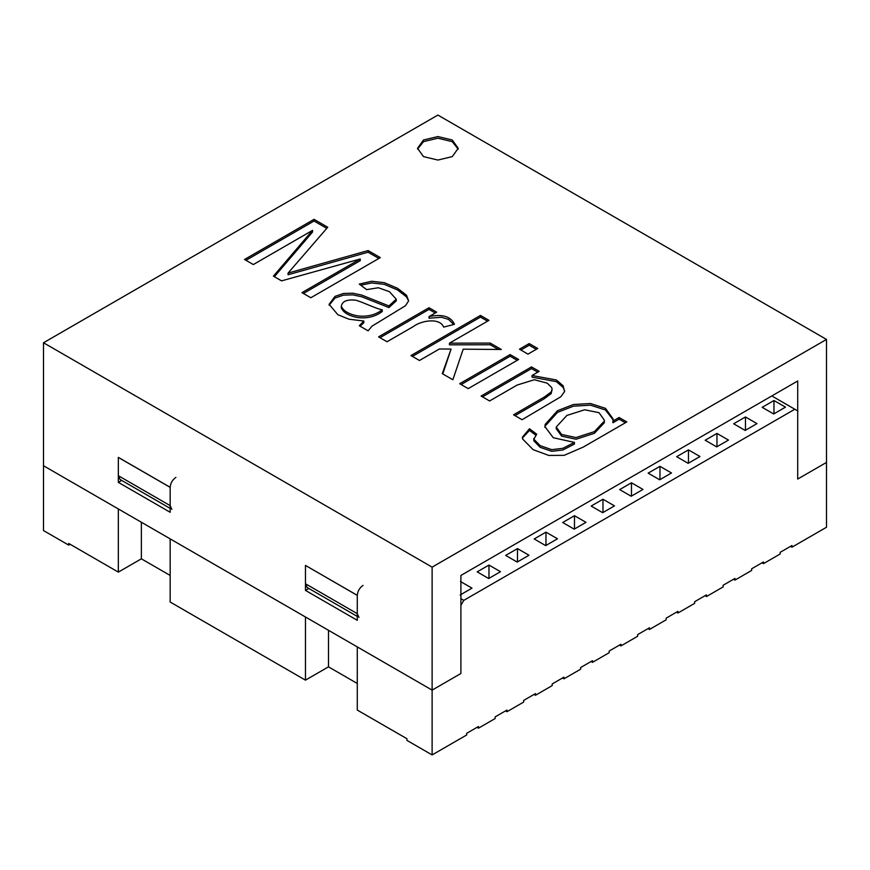 <?xml version="1.0" encoding="UTF-8"?>
<svg xmlns="http://www.w3.org/2000/svg" width="870" height="870" viewBox="0 0 870 870"><rect width="100%" height="100%" fill="white"/><g stroke="black" fill="none" stroke-linecap="round" stroke-linejoin="round"><path stroke-width="1.3" d="M762.163 407.323L773.68 413.979L785.479 407.16L773.963 400.515L762.163 407.323M460.904 598.701L463.786 600.365L794.832 409.237L797.714 410.901L797.714 479.044L826.5 462.427L826.5 527.242L791.961 547.187L791.961 545.523L780.151 552.341L780.151 554.005L763.458 563.64L763.458 561.976L751.658 568.795L751.658 570.448L734.954 580.094L734.954 578.43L723.155 585.249L723.155 586.902L706.462 596.548L705.015 595.711M706.462 596.548L706.462 594.884L694.651 601.703L694.651 603.356L677.958 613.002L677.958 611.338L666.159 618.157L666.159 619.81L649.466 629.456L649.466 627.792L637.656 634.611L637.656 636.264L620.962 645.91L620.962 644.246L609.163 651.064L609.163 652.717L592.459 662.364L591.024 661.526M432.118 754.932L432.118 690.117L357.276 646.899L357.276 710.061L406.932 738.728L406.932 740.392L432.118 754.932L466.668 734.987L466.668 733.323L478.467 726.515L478.467 728.179L495.16 718.533L495.16 716.88L506.971 710.061L506.971 711.725L523.664 702.079L523.664 700.426L535.463 693.607L535.463 695.271L552.167 685.625L552.167 683.972L563.967 677.154L563.967 678.817L580.66 669.171L580.66 667.518L592.459 660.7L592.459 662.364M463.786 600.365L460.904 605.357L460.904 673.5L432.118 690.117L432.118 567.131L826.5 339.43L826.5 462.427L797.714 479.044L797.714 380.984L460.904 575.44L460.904 673.5L432.118 690.117L43.5 465.744L43.5 342.758L437.882 115.068L826.5 339.43M676.523 612.165L677.958 613.002M733.519 579.257L734.954 580.094M762.022 562.803L763.458 563.64M790.515 546.36L791.961 547.187M478.467 728.179L477.032 727.342M506.971 711.725L505.524 710.888M535.463 695.271L534.028 694.434M562.52 677.98L563.967 678.817M619.527 645.072L620.962 645.91M649.466 629.456L648.019 628.618M175.914 477.38C172.445 479.805 170.531 483.133 170.161 487.352L170.161 505.633L171.847 509.363M170.161 487.352L118.342 457.435L118.342 475.716L170.161 505.633M363.029 585.412C359.56 587.837 357.646 591.165 357.276 595.385L305.457 565.413L357.276 595.33L357.276 620.31L305.457 590.393L305.457 565.413M118.342 457.435L118.342 482.371L121.713 480.425M170.161 508.385L120.027 479.446L118.342 475.716M357.276 595.385L357.276 613.665L358.962 617.395M357.276 616.417L307.143 587.478L305.457 583.748L305.457 565.467M794.832 409.237L771.81 395.948M305.457 680.144L170.161 602.029L170.161 538.878L305.457 616.993L305.457 680.144L328.49 666.844L357.276 683.472M170.161 575.44L141.375 558.823L118.342 572.112L118.342 508.961L43.5 465.744L43.5 530.569L68.686 545.109L70.133 544.272M328.49 666.844L328.49 630.282M141.375 558.823L141.375 522.25M118.342 572.112L68.686 543.446L68.686 545.109M602.682 512.702L614.481 505.883L602.975 499.239L591.165 506.046L602.682 512.702M602.975 512.528L602.975 499.239M574.472 515.692L585.988 522.337L574.189 529.156L562.672 522.5L574.472 515.692L574.472 528.982M545.686 545.61L557.485 538.791L545.968 532.146L534.169 538.954L545.686 545.61M545.968 545.436L545.968 532.146M517.476 548.6L528.993 555.245L517.182 562.063L505.677 555.408L517.476 548.6L517.476 561.889M488.973 565.054L500.489 571.699L488.69 578.517L477.173 571.862L488.973 565.054L488.973 578.343M460.48 581.508L471.986 588.153L460.186 594.96M631.468 482.785L642.984 489.429L631.185 496.248L619.668 489.592L631.468 482.785L631.468 496.074M659.678 479.794L671.488 472.975L659.971 466.331L648.161 473.139L659.678 479.794M659.971 479.62L659.971 466.331M688.464 449.877L699.98 456.522L688.181 463.34L676.664 456.685L688.464 449.877L688.464 463.166M716.673 446.886L728.484 440.068L716.967 433.423L705.168 440.231L716.673 446.886M716.967 446.712L716.967 433.423M745.177 430.433L756.976 423.614L745.47 416.969L733.66 423.777L745.177 430.433M745.47 430.258L745.47 416.969M773.963 413.805L773.963 400.515M532.027 375.503L556.376 379.983L563.129 385.758L564.565 391.554L560.856 396.742L522.076 419.721L513.561 414.805L544.294 397.057L551.145 391.989L552.113 389.401L551.7 387.552L547.252 383.17L534.3 379.744L517.171 385.04L489.592 400.961L481.077 396.046L531.516 366.922L539.204 371.359L532.027 375.503L532.027 377.156L556.376 381.647L563.129 387.422L564.695 390.967M482.513 396.872L531.516 368.586L531.516 366.922M531.516 368.586L537.758 372.186M461.133 384.529L510.135 356.243L517.215 360.321M518.65 359.495L468.201 388.618L459.686 383.703L510.135 354.579L518.65 359.495M510.135 356.243L510.135 354.579M520.88 350.034L529.21 345.227L536.279 349.316M537.725 348.489L527.959 354.123L519.444 349.207L529.21 343.563L537.725 348.489M529.21 345.227L529.21 343.563M442.786 373.937L451.084 349.077L439.415 348.968L419.471 360.484L410.955 355.569L480.468 315.429L488.983 320.345L449.464 343.171L490.234 343.084L501.348 349.501L463.21 349.174L452.846 379.744L442.286 373.654L451.084 349.077M449.464 343.171L449.464 344.824L490.234 344.748L498.423 349.479M412.402 356.396L480.468 317.093L487.548 321.182M490.234 344.748L490.234 343.084M480.468 317.093L480.468 315.429M429.051 316.582C442.438 313.853 450.899 316.419 454.466 324.303L443.678 327.109C439.861 317.409 421.319 320.475 413.413 326.522L387.03 341.747L378.559 336.864L429.008 307.741L436.686 312.167L429.051 316.582L429.051 318.246L441.405 317.256L448.539 319.388L453.748 324.488M380.005 337.69L429.008 309.394L435.25 313.004M363.845 321.041L348.99 319.203L337.875 314.712L329.11 304.348L335.015 296.376L343.476 293.473L352.828 293.201L361.811 295.126L388.923 305.925L396.252 299.182L389.39 291.646L378.374 287.752L366.618 289.623L359.267 284.088L371.664 281.26L384.301 282.674L397.536 288.285L406.518 295.234L408.639 300.846L405.496 305.707L372.034 326.141L368.097 330.817L359.31 325.75L363.845 321.041L363.845 322.705L360.093 326.196M329.154 305.185L335.015 298.04L343.476 295.126L352.828 294.865L361.811 296.79L388.923 307.578L388.923 305.925M341.301 307.98L341.301 306.316C343.552 311.058 348.99 314.255 357.592 315.886C367.205 317.017 375.427 314.994 382.267 309.818C376.808 309.002 362.627 302.053 355.841 300.226C346.999 299.215 342.149 301.248 341.301 306.316L341.301 307.98C343.552 312.721 348.99 315.908 357.592 317.55C367.205 318.681 375.427 316.658 382.267 311.482L382.267 309.818M360.756 285.208L371.664 282.924L384.301 284.338L397.536 289.949L406.518 296.898L408.617 300.966M327.74 227.255L288.079 273.082L368.097 250.56L380.32 257.607L310.808 297.747L301.966 292.635L360.234 258.999L281.554 280.858L273.408 276.149L312.558 230.354L253.322 264.556L244.535 259.477L314.048 219.349L327.74 227.255M378.885 258.444L368.097 252.213L288.079 274.746L288.079 273.082M245.971 260.315L314.048 221.013L314.048 219.349M314.048 221.013L326.783 228.364M417.578 149.14L423.483 141.658L437.882 138.21L452.269 141.658L458.185 149.14M452.269 156.611L437.882 160.058L423.483 156.611L417.524 148.302L423.483 139.994L437.882 136.557L452.269 139.994L458.229 148.302L452.269 156.611M305.457 590.393L308.828 588.446M118.342 482.371L170.161 512.278L170.161 487.298L118.342 457.381M43.5 342.758L432.118 567.131M619.125 417.502L626.813 421.939L583.215 447.104L564.151 455.336L548.785 455.445L533.136 449.67L522.587 438.937L522.348 437.251L529.482 428.747L536.703 434.206L533.875 439.198L540.172 445.668L551.787 449.649L562.846 448.333L574.418 442.406L553.266 437.719L544.903 426.604L545.175 424.397L557.485 410.716L573.406 404.517L590.436 403.506L605.476 408.334L613.132 418.981L612.926 421.08L619.125 417.502L619.125 419.166L625.367 422.766M566.881 415.447L556.224 427.018L561.607 434.467L576.038 437.566L594.373 431.64L604.269 421.167L604.346 420.166L599.038 412.695L584.651 409.781L566.881 415.447M522.413 438.088L529.482 430.411L535.648 435.065M612.926 421.08L612.926 422.744L619.125 419.166M544.946 427.431L545.175 426.061L557.485 412.38L573.406 406.181L590.436 405.159L605.476 409.998L613.1 419.829M533.778 438.436L533.875 440.862L540.172 447.332L551.787 451.312L562.846 449.997L574.418 444.07L574.418 442.406M556.224 427.018L556.224 428.682L561.607 436.131L576.038 439.23L594.373 433.303L604.269 422.82L604.346 420.166M529.482 430.411L529.482 428.747M514.996 415.632L544.294 398.721L551.145 393.642L552.113 389.401M429.008 309.394L429.008 307.741M388.923 307.578L396.252 300.846L396.252 299.182M274.365 276.703L312.558 232.018L312.558 230.354M303.402 293.473L360.234 260.663L360.234 258.999M368.097 252.213L368.097 250.56M357.276 613.665L305.457 583.748"/></g></svg>
